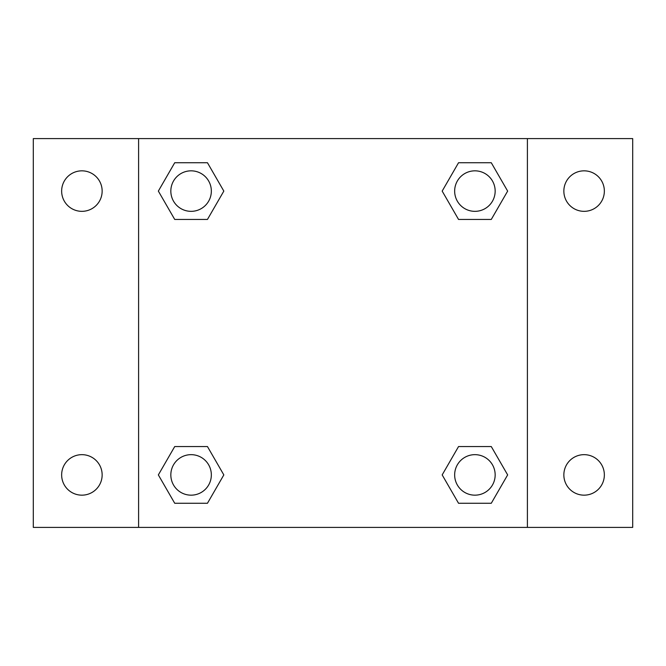 <?xml version="1.0" encoding="UTF-8"?>
<svg xmlns="http://www.w3.org/2000/svg" width="666" height="666" viewBox="0 0 666 666"><rect width="100%" height="100%" fill="white"/><g stroke="black" fill="none" stroke-linecap="round" stroke-linejoin="round"><path stroke-width="1" d="M33.3 138.603L632.7 138.603L632.7 527.397L33.3 527.397L33.3 138.603M584.099 170.837A20.246 20.246 0 0 1 604.353 191.092A20.246 20.246 0 0 1 584.099 211.338A20.246 20.246 0 0 1 563.852 191.092A20.246 20.246 0 0 1 584.099 170.837M584.099 454.662A20.246 20.246 0 0 1 604.353 474.908A20.246 20.246 0 0 1 584.099 495.163A20.246 20.246 0 0 1 563.852 474.908A20.246 20.246 0 0 1 584.099 454.662M81.901 454.662A20.246 20.246 0 0 1 102.148 474.908A20.246 20.246 0 0 1 81.901 495.163A20.246 20.246 0 0 1 61.647 474.908A20.246 20.246 0 0 1 81.901 454.662M81.901 170.837A20.246 20.246 0 0 1 102.148 191.092A20.246 20.246 0 0 1 81.901 211.338A20.246 20.246 0 0 1 61.647 191.092A20.246 20.246 0 0 1 81.901 170.837M174.717 446.561L207.459 446.561L223.826 474.908L207.459 503.263L174.717 503.263L158.35 474.908L174.717 446.561L207.459 446.561L174.717 446.561M458.541 162.737L491.283 162.737L507.65 191.092L491.283 219.439L458.541 219.439L442.174 191.092L458.541 162.737L491.283 162.737L458.541 162.737M138.603 527.397L138.603 138.603M527.397 138.603L527.397 527.397M174.717 162.737L207.459 162.737L223.826 191.092L207.459 219.439L174.717 219.439L158.35 191.092L174.717 162.737L207.459 162.737L174.717 162.737M458.541 446.561L491.283 446.561L507.65 474.908L491.283 503.263L458.541 503.263L442.174 474.908L458.541 446.561L491.283 446.561L458.541 446.561M491.283 503.263L458.541 503.263L491.283 503.263M495.163 474.908A20.246 20.246 0 0 0 464.785 457.375A20.246 20.246 0 0 0 464.785 492.449A20.246 20.246 0 0 0 495.163 474.908M207.459 503.263L174.717 503.263L207.459 503.263M211.338 474.908A20.246 20.246 0 0 0 180.961 457.375A20.246 20.246 0 0 0 180.961 492.449A20.246 20.246 0 0 0 211.338 474.908M491.283 219.439L458.541 219.439L491.283 219.439M495.163 191.092A20.246 20.246 0 0 0 464.785 173.551A20.246 20.246 0 0 0 464.785 208.625A20.246 20.246 0 0 0 495.163 191.092M207.459 219.439L174.717 219.439L207.459 219.439M211.338 191.092A20.246 20.246 0 0 0 180.961 173.551A20.246 20.246 0 0 0 180.961 208.625A20.246 20.246 0 0 0 211.338 191.092"/></g></svg>
